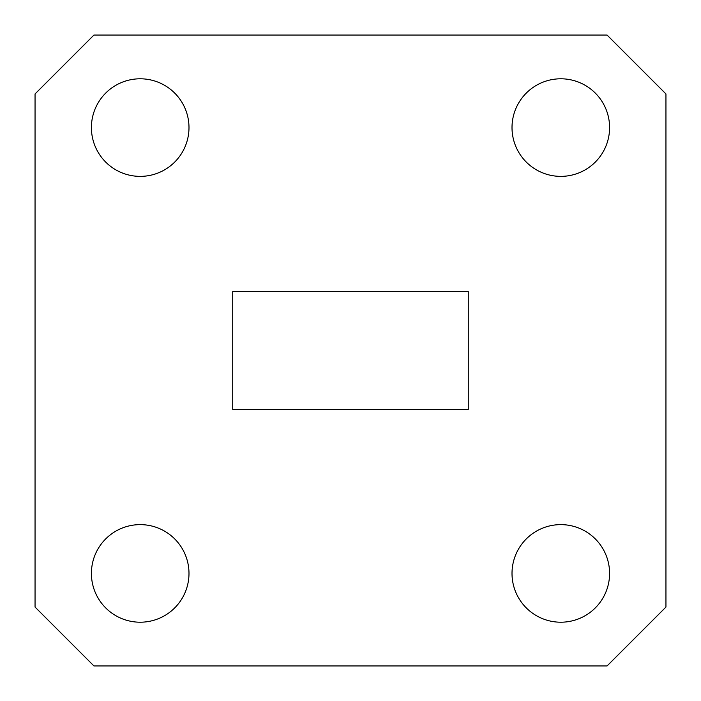 <?xml version="1.0" encoding="UTF-8"?>
<svg xmlns="http://www.w3.org/2000/svg" width="701" height="701" viewBox="0 0 701 701"><rect width="100%" height="100%" fill="white"/><g stroke="black" fill="none" stroke-linecap="round" stroke-linejoin="round"><path stroke-width="1.05" d="M512.01 573.418A48.79 48.79 0 0 1 560.8 524.628A48.79 48.79 0 0 1 609.59 573.418A48.79 48.79 0 0 1 560.8 622.208A48.79 48.79 0 0 1 512.01 573.418M512.01 127.582A48.79 48.79 0 0 1 560.8 78.792A48.79 48.79 0 0 1 609.59 127.582A48.79 48.79 0 0 1 560.8 176.372A48.79 48.79 0 0 1 512.01 127.582M188.99 127.582A48.79 48.79 0 0 0 140.2 78.792A48.79 48.79 0 0 0 91.41 127.582A48.79 48.79 0 0 0 140.2 176.372A48.79 48.79 0 0 0 188.99 127.582M188.99 573.418A48.79 48.79 0 0 0 140.2 524.628A48.79 48.79 0 0 0 91.41 573.418A48.79 48.79 0 0 0 140.2 622.208A48.79 48.79 0 0 0 188.99 573.418M232.732 291.616L232.732 409.384L468.268 409.384L468.268 291.616L232.732 291.616M607.066 35.05L93.934 35.05L35.05 93.934L35.05 607.066L93.934 665.95L607.066 665.95L665.95 607.066L665.95 93.934L607.066 35.05"/></g></svg>
